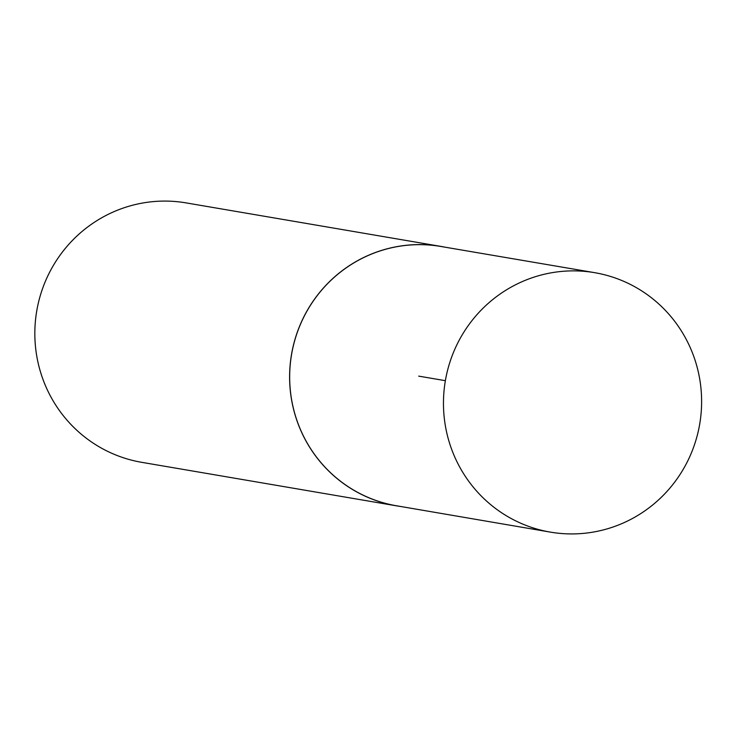 <?xml version="1.0" encoding="UTF-8"?>
<svg xmlns="http://www.w3.org/2000/svg" width="735" height="735" viewBox="0 0 735 735"><rect width="100%" height="100%" fill="white"/><g stroke="black" fill="none" stroke-linecap="round" stroke-linejoin="round"><path stroke-width="1.1" d="M444.895 247.153A131.602 129.011 99.7 0 0 440.844 246.4L186.074 202.888A131.602 129.011 99.7 0 0 36.75 310.887A131.602 129.011 99.7 0 0 141.763 462.333L396.533 505.845A131.602 129.011 99.7 0 0 400.603 506.479M440.844 246.4A131.602 129.011 99.7 0 0 291.519 354.408A131.602 129.011 99.7 0 0 396.533 505.845M698.25 371.708A131.602 129.011 99.7 0 0 594.633 272.667A131.602 129.011 99.7 0 0 445.373 380.684A131.602 129.011 99.7 0 0 550.322 532.112A131.602 129.011 99.7 0 0 698.25 371.708M550.322 532.112L396.487 505.772A131.537 128.937 -80.3 0 1 291.584 354.417A131.537 128.937 -80.3 0 1 440.779 246.455L594.633 272.667M418.684 376.127L445.373 380.684"/></g></svg>
